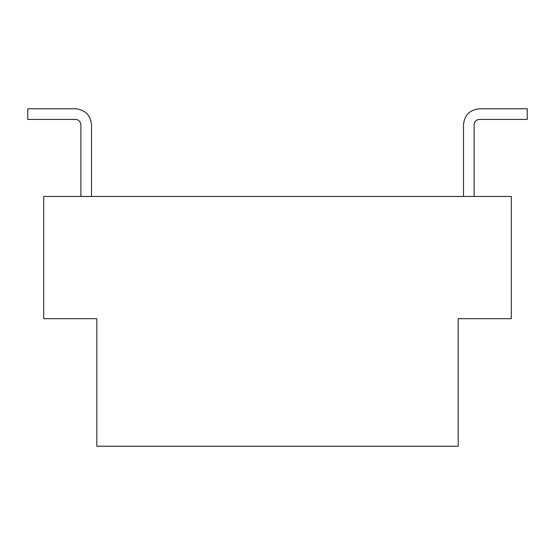 <?xml version="1.0" encoding="UTF-8"?>
<svg xmlns="http://www.w3.org/2000/svg" width="555" height="555" viewBox="0 0 555 555"><rect width="100%" height="100%" fill="white"/><g stroke="black" fill="none" stroke-linecap="round" stroke-linejoin="round"><path stroke-width="0.83" d="M43.692 196.463L511.308 196.463L511.308 318.681L458.173 318.681L458.173 446.213L96.827 446.213L96.827 318.681L43.692 318.681L43.692 196.463M80.891 196.463L80.891 124.729C80.551 121.524 78.782 119.748 75.577 119.415L27.75 119.415L27.75 108.787L75.577 108.787C85.186 109.8 90.5 115.114 91.513 124.729C90.5 115.114 85.186 109.8 75.577 108.787L27.75 108.787L75.577 108.787M91.513 196.463L91.513 124.729L91.513 196.463M80.891 124.729C80.551 121.524 78.782 119.748 75.577 119.415C78.782 119.748 80.551 121.524 80.891 124.729C80.551 121.524 78.782 119.748 75.577 119.415C78.782 119.748 80.551 121.524 80.891 124.729C80.551 121.524 78.782 119.748 75.577 119.415C78.782 119.748 80.551 121.524 80.891 124.729C80.551 121.524 78.782 119.748 75.577 119.415M527.25 108.787L479.423 108.787C469.814 109.8 464.5 115.114 463.487 124.729L463.487 196.463L463.487 124.729C464.5 115.114 469.814 109.8 479.423 108.787L527.25 108.787L479.423 108.787L527.25 108.787L527.25 119.415L479.423 119.415C476.218 119.748 474.449 121.524 474.109 124.729L474.109 196.463M479.423 119.415C476.218 119.748 474.449 121.524 474.109 124.729C474.449 121.524 476.218 119.748 479.423 119.415C476.218 119.748 474.449 121.524 474.109 124.729C474.449 121.524 476.218 119.748 479.423 119.415C476.218 119.748 474.449 121.524 474.109 124.729C474.449 121.524 476.218 119.748 479.423 119.415C476.218 119.748 474.449 121.524 474.109 124.729M463.487 196.463L463.487 124.729"/></g></svg>
